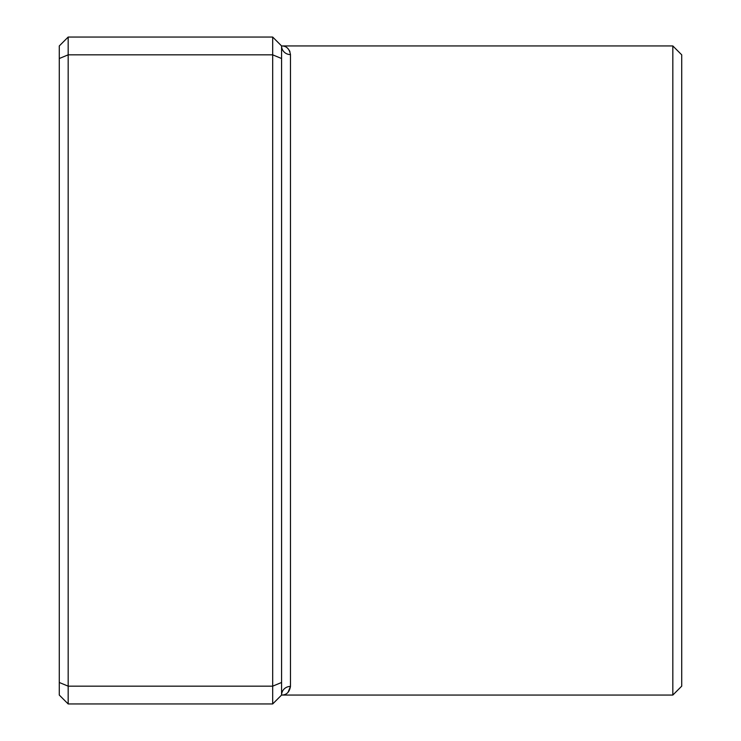 <?xml version="1.0" encoding="UTF-8"?>
<svg xmlns="http://www.w3.org/2000/svg" width="741" height="741" viewBox="0 0 741 741"><rect width="100%" height="100%" fill="white"/><g stroke="black" fill="none" stroke-linecap="round" stroke-linejoin="round"><path stroke-width="1.11" d="M272.688 703.95L272.688 37.05L68.172 37.05L68.172 703.95L272.688 703.95L281.58 695.058A8.892 8.651 180 0 1 290.472 686.407C289.425 692.196 286.461 695.077 281.58 695.058L281.58 45.942C286.461 45.923 289.425 48.804 290.472 54.593L290.472 686.407L288.017 692.372M672.828 45.942L681.72 54.834L681.72 686.166L672.828 695.058L672.828 45.942L281.58 45.942L272.688 37.05M281.58 58.52L272.688 54.834L68.172 54.834L59.28 58.52L59.28 45.942L68.172 37.05M281.58 682.48L272.688 686.166L68.172 686.166L59.28 682.48L59.28 58.52M68.172 703.95L59.28 695.058L59.28 682.48M289.963 51.703L289.333 50.36M288.11 48.73L287.425 48.072M281.58 45.942A8.892 8.651 180 0 0 290.472 54.593M672.828 695.058L281.58 695.058"/></g></svg>
